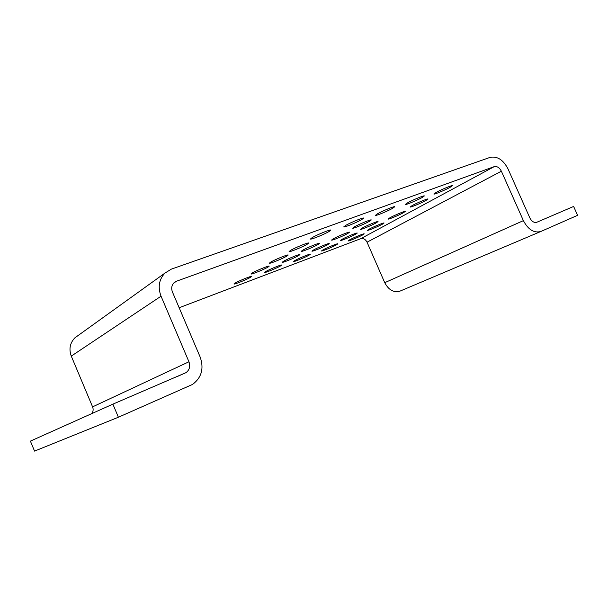 <?xml version="1.0" encoding="UTF-8"?>
<svg xmlns="http://www.w3.org/2000/svg" width="608" height="608" viewBox="0 0 608 608"><rect width="100%" height="100%" fill="white"/><g stroke="black" fill="none" stroke-linecap="round" stroke-linejoin="round"><path stroke-width="0.91" d="M118.393 417.232L192.523 384.438C201.59 377.652 204.136 368.516 200.161 357.048L172.452 292.015C171.084 288.321 171.638 285.205 174.116 282.652L176.518 281.208L494.19 166.653C497.055 166.06 499.457 167.58 501.38 171.213L523.382 220.636C528.246 229.74 534.098 233.343 540.945 231.443L577.6 215.323L573.625 206.454L536.841 222.239C534.105 222.969 531.772 221.532 529.849 217.907L507.961 168.796C503.196 159.76 497.23 155.952 490.071 157.381L171.365 269.131L164.89 273.121C158.977 279.475 157.692 287.166 161.044 296.202L188.944 361.783C190.509 366.274 189.552 369.884 186.071 372.613L112.883 404.145L118.393 417.232L34.55 451.098L30.4 441.119L112.883 404.145M179.155 307.747L360.749 238.686C363.364 238.047 365.454 239.218 367.034 242.189L384.735 282.69C388.717 290.122 393.87 292.912 400.178 291.05L540.748 231.526M450.026 187.363L452.481 185.668C452.618 184.885 441.286 189.567 436.21 192.402L433.876 194.028C433.8 194.788 444.881 190.213 450.026 187.363M425.858 200.518L428.04 199.014C428.184 198.261 417.02 202.867 412.247 205.534L410.164 206.986C410.081 207.716 421.002 203.209 425.858 200.518M403.332 212.777L405.293 211.432C405.445 210.71 394.44 215.247 389.941 217.763L388.079 219.062C387.988 219.754 398.757 215.316 403.332 212.777M382.303 224.23L384.058 223.014C384.218 222.33 373.373 226.792 369.124 229.17L367.452 230.341C367.354 231.002 377.986 226.624 382.303 224.23M362.619 234.946L364.2 233.852C364.359 233.191 353.666 237.591 349.653 239.848L348.141 240.897C348.042 241.536 358.53 237.219 362.619 234.946M422.051 197.57L424.346 195.943C424.483 195.1 412.581 200.002 407.535 202.867L405.354 204.425C405.293 205.238 416.921 200.45 422.051 197.57M376.23 222.862L378.047 221.57C378.206 220.803 366.662 225.545 362.201 228.084L360.483 229.322C360.392 230.06 371.693 225.416 376.23 222.862M355.642 234.224L357.268 233.069C357.436 232.34 346.058 237.006 341.863 239.4L340.32 240.51C340.222 241.209 351.371 236.641 355.642 234.224M336.406 244.849L337.866 243.808C338.033 243.109 326.823 247.707 322.863 249.964L321.48 250.96C321.374 251.636 332.371 247.129 336.406 244.849M392.646 208.301L394.774 206.743C394.911 205.838 382.371 210.976 377.37 213.872L375.364 215.361C375.303 216.228 387.554 211.212 392.646 208.301M369.413 221.327L371.298 219.952C371.45 219.093 359.108 224.139 354.426 226.852L352.648 228.175C352.572 228.996 364.64 224.063 369.413 221.327M347.844 233.426L349.516 232.195C349.684 231.382 337.531 236.345 333.138 238.891L331.558 240.069C331.474 240.852 343.36 235.995 347.844 233.426M327.765 244.682L329.262 243.588C329.43 242.812 317.475 247.692 313.34 250.093L311.934 251.142C311.836 251.887 323.555 247.106 327.765 244.682M309.031 255.193L310.369 254.212C310.544 253.468 298.771 258.271 294.888 260.536L293.618 261.478C293.512 262.185 305.064 257.473 309.031 255.193M361.699 219.587L363.645 218.112C363.797 217.147 350.535 222.536 345.602 225.462L343.771 226.868C343.718 227.795 356.66 222.536 361.699 219.587M318.075 244.5L319.603 243.337C319.77 242.47 306.956 247.676 302.647 250.238L301.211 251.34C301.127 252.176 313.667 247.084 318.075 244.5M298.581 255.626L299.942 254.6C300.116 253.772 287.516 258.894 283.472 261.296L282.196 262.284C282.097 263.074 294.447 258.058 298.581 255.626M280.417 266L281.633 265.08C281.816 264.29 269.42 269.329 265.62 271.594L264.48 272.468C264.374 273.228 276.534 268.288 280.417 266M329.08 231.488L330.851 230.098C331.003 229.056 316.943 234.741 312.109 237.682L310.452 239.005C310.399 240 324.125 234.46 329.08 231.488M307.131 244.287L308.682 243.063C308.849 242.083 295.047 247.654 290.54 250.405L289.089 251.568C289.02 252.51 302.51 247.061 307.131 244.287M286.824 256.12L288.2 255.041C288.374 254.114 274.816 259.586 270.613 262.154L269.329 263.188C269.245 264.077 282.515 258.712 286.824 256.12M267.999 267.102L269.215 266.137C269.397 265.263 256.082 270.644 252.145 273.045L251.005 273.957C250.914 274.801 263.956 269.526 267.999 267.102M250.481 277.309L251.568 276.458C251.765 275.622 238.67 280.911 234.984 283.168L233.974 283.982C233.867 284.78 246.696 279.589 250.481 277.309M78.364 335.335L74.906 337.82C69.95 343.003 68.742 349.098 71.28 356.106L92.583 406.866C93.488 409.222 93.26 411.449 91.892 413.554M176.518 281.208L173.599 283.184M494.19 166.653L360.749 238.686M501.38 171.213L367.034 242.189M523.382 220.636L384.735 282.69M161.044 296.202L71.28 356.106M188.944 361.783L92.583 406.866M74.906 337.82L164.89 273.121M177.962 376.223L186.071 372.613"/></g></svg>
